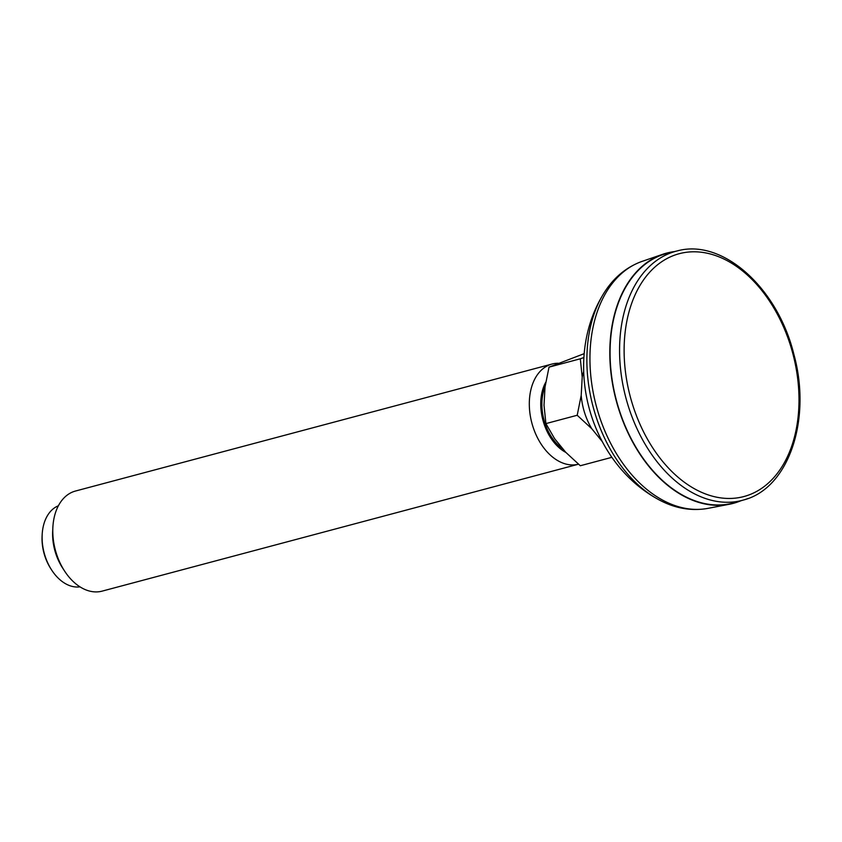 <?xml version="1.0" encoding="UTF-8"?>
<svg xmlns="http://www.w3.org/2000/svg" width="842" height="842" viewBox="0 0 842 842"><rect width="100%" height="100%" fill="white"/><g stroke="black" fill="none" stroke-linecap="round" stroke-linejoin="round"><path stroke-width="1.26" d="M674.305 251.611A129.479 86.642 75.1 0 0 662.665 254.316A129.479 86.642 75.1 0 0 616.197 400.55A129.479 86.642 75.1 0 0 729.277 504.274A129.479 86.642 75.1 0 0 739.023 501.495A129.479 86.642 75.1 0 0 740.718 500.822M677.389 250.874C722.794 238.339 777.734 288.069 793.838 354.229C811.909 419.148 788.891 488.297 743.749 499.938A128.889 86.242 75.1 0 1 627.416 403.265A128.889 86.242 75.1 0 1 670.337 253.063A128.889 86.242 75.1 0 1 677.389 250.874L667.99 253.137A129.121 86.4 75.1 0 0 616.439 400.487A129.121 86.4 75.1 0 0 734.477 502.642L743.749 499.938A128.889 86.242 75.1 0 0 748.18 498.443M79.979 586.842A42.079 28.154 -104.9 0 1 51.604 569.95A42.079 28.154 -104.9 0 1 42.174 534.565A42.079 28.154 -104.9 0 1 58.382 505.789M51.604 569.95L50.804 568.697A38.848 25.997 -104.9 0 1 42.1 536.038L42.174 534.565M102.156 591.126A51.794 34.659 -104.9 0 1 64.476 570.887A51.794 34.659 -104.9 0 1 52.867 527.345A51.794 34.659 -104.9 0 1 73.18 491.781A51.794 34.659 -104.9 0 1 75.485 491.033L552.015 364.049A51.794 34.659 75.1 0 0 549.71 364.797A51.794 34.659 75.1 0 0 532.302 424.6A51.794 34.659 75.1 0 0 578.465 464.205L102.156 591.126M64.476 570.887L62.466 567.782A43.7 29.238 -104.9 0 1 52.678 531.039L52.867 527.345M545.732 382.279A43.7 29.238 75.1 0 0 565.856 452.417M558.309 363.26A51.794 34.659 75.1 0 0 552.015 364.049M610.576 455.354L611.587 457.406L580.306 465.742L565.698 452.259L554.604 438.661L545.911 423.6L544.016 405.265L545.016 387.046L549.026 367.144L584.232 353.64M583.927 357.524L580.306 358.797L582.211 377.132L581.201 395.351L577.202 415.264L591.8 428.746L602.167 441.461M583.664 371.532A52.688 35.248 75.1 0 0 582.211 377.132M581.201 395.351A52.688 35.248 75.1 0 0 591.8 428.746M545.048 386.836A42.079 28.154 75.1 0 0 563.266 449.281M580.306 358.797L549.026 367.144M577.202 415.264L545.911 423.6M640.352 262.009A127.952 85.621 -104.9 0 1 642.172 261.357L640.131 262.094C624.133 268.451 611.418 279.881 601.988 296.384A126.016 84.316 75.1 0 0 655.707 497.969C672.853 508.031 690.282 511.494 707.996 508.358A127.952 85.621 -104.9 0 1 596.631 407.254A127.952 85.621 -104.9 0 1 640.352 262.009M673.6 255.526A125.658 84.084 -104.9 0 1 798.753 408.907A125.658 84.084 -104.9 0 1 662.286 460.984A125.658 84.084 -104.9 0 1 673.6 255.526M601.988 296.384C562.94 363.123 588.621 459.522 655.707 497.969M707.996 508.358L729.277 504.274M642.172 261.357L662.665 254.316"/></g></svg>
